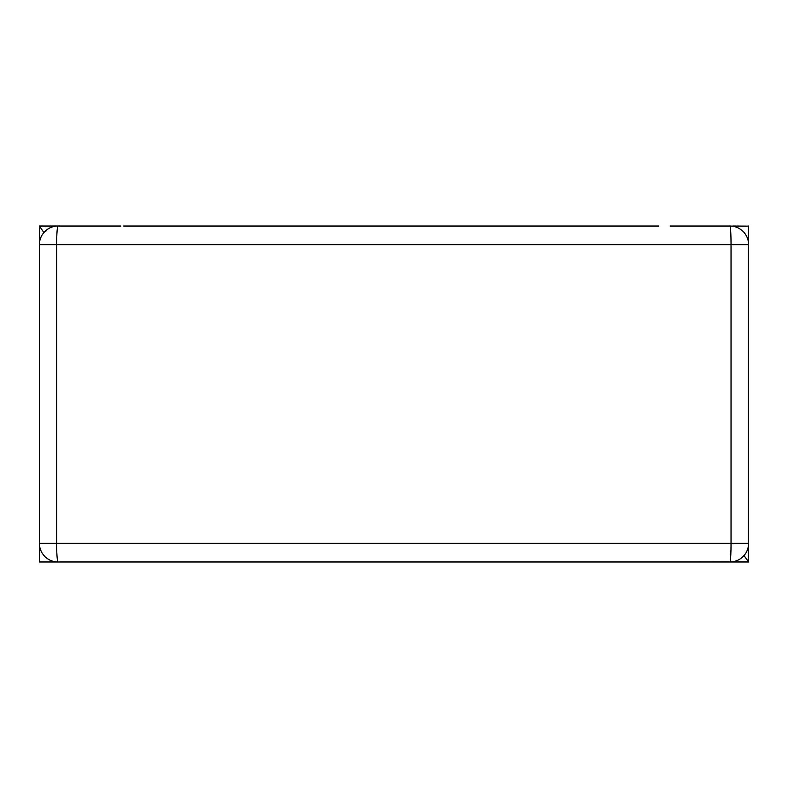 <?xml version="1.0" encoding="UTF-8"?>
<svg xmlns="http://www.w3.org/2000/svg" width="788" height="788" viewBox="0 0 788 788"><rect width="100%" height="100%" fill="white"/><g stroke="black" fill="none" stroke-linecap="round" stroke-linejoin="round"><path stroke-width="1.18" d="M732.87 226.038L748.6 226.136L748.6 244.694L748.6 226.028L748.6 561.972L39.4 561.972L39.4 226.028L120.761 226.028M39.4 226.028L43.892 232.549M658.778 226.028L123.617 226.028M669.406 561.972L729.934 561.972A18.666 1.103 -90 0 0 731.037 543.306L731.037 244.694L39.4 244.694A18.666 18.666 0 0 1 58.066 226.028A18.666 1.418 90 0 0 56.637 244.694L56.637 543.306A18.666 1.418 90 0 0 58.066 561.972A18.666 18.666 0 0 1 39.4 543.306L39.4 561.972M688.82 561.972L748.6 561.864L743.98 555.599M729.855 561.972L748.6 561.972M729.934 226.028A18.666 18.666 0 0 1 748.6 244.694L731.037 244.694A18.666 1.103 -90 0 0 729.934 226.028L729.855 226.028M729.806 226.028L670.194 226.028M729.934 561.972A18.666 18.666 0 0 0 748.6 543.306A18.666 18.666 0 0 1 729.934 561.972M39.4 543.306L748.6 543.306M58.066 226.028A18.666 18.666 0 0 0 39.4 244.694"/></g></svg>
